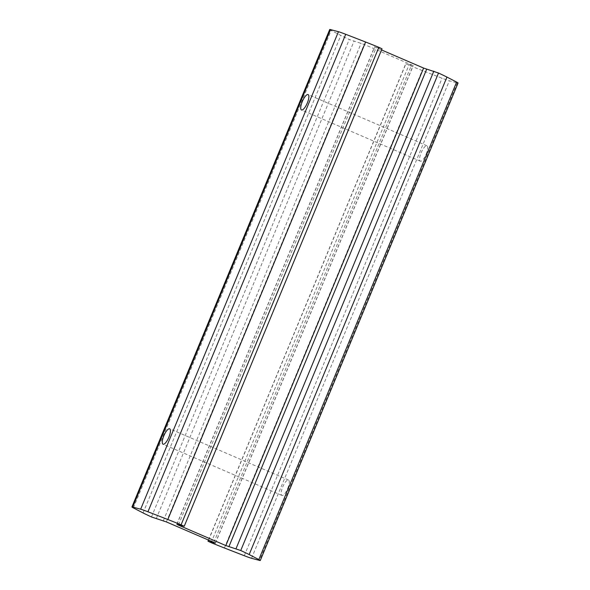 <?xml version="1.0" encoding="UTF-8"?>
<svg xmlns="http://www.w3.org/2000/svg" width="590" height="590" viewBox="0 0 590 590"><rect width="100%" height="100%" fill="white"/><g stroke="black" fill="none" stroke-linecap="round" stroke-linejoin="round"><path stroke-width="0.44" stroke-dasharray="2.95 2.21" d="M426.172 154.16A8.385 2.589 -66.7 0 0 426.961 145.782A8.385 2.589 -66.7 0 0 421.12 152.817A8.385 2.589 -66.7 0 0 420.323 161.188A8.385 2.589 -66.7 0 0 426.172 154.16M287.728 488.395A8.385 2.589 -66.7 0 0 288.517 480.024A8.385 2.589 -66.7 0 0 282.669 487.052A8.385 2.589 -66.7 0 0 281.88 495.423A8.385 2.589 -66.7 0 0 287.728 488.395M329.714 29.5A15.517 0.679 -157.5 0 0 331.16 30.429L340.836 35.452A51.728 2.257 -157.5 0 0 349.265 39.478L364.163 44.442L411.614 64.885L413.089 65.652L405.765 63.735L408.914 65.18A51.728 2.257 -157.5 0 0 422.175 70.498L442.058 78.219A15.517 0.679 -157.5 0 0 449.337 80.808L457.287 82.917A15.517 0.679 -157.5 0 0 458.069 83.013M381.538 49.944L374.562 46.846L382.018 48.778M143.06 512.931L340.836 35.452M224.399 547.985L422.175 70.498M457.287 82.917L259.504 560.404M178.527 524.775L376.169 47.628M176.912 524.348L374.687 46.861M184.08 526.243L381.863 48.764M133.377 507.916L331.16 30.429M151.483 516.965L349.265 39.478M156.173 518.846L353.956 41.359M163.341 520.749L361.124 43.262M166.387 521.929L364.163 44.442M213.831 542.372L411.614 64.885M215.335 543.073L413.089 65.652M208.602 540.123L405.92 63.757M211.131 542.667L408.914 65.18M244.282 555.706L442.058 78.219M251.554 558.295L449.337 80.808M426.961 145.782L308.12 94.577M420.323 161.188L301.483 109.976M288.517 480.024L169.677 428.812M281.88 495.423L163.039 444.218M176.779 524.326L374.562 46.846M215.439 543.154L413.221 65.674M208.462 540.057L405.765 63.735"/><path stroke-width="0.89" d="M302.272 101.605A8.385 2.589 113.3 0 1 308.12 94.577A8.385 2.589 113.3 0 1 307.176 103.302A8.385 2.589 113.3 0 1 301.483 109.976A8.385 2.589 113.3 0 1 302.272 101.605M163.828 435.84A8.385 2.589 113.3 0 1 169.677 428.812A8.385 2.589 113.3 0 1 168.733 437.537A8.385 2.589 113.3 0 1 163.039 444.218A8.385 2.589 113.3 0 1 163.828 435.84M259.504 560.404L251.554 558.295A15.517 0.679 22.5 0 1 244.282 555.706L224.399 547.985A51.728 2.257 22.5 0 1 211.131 542.667L207.982 541.222L215.313 543.139L213.831 542.372L166.387 521.929L151.483 516.965A51.728 2.257 22.5 0 1 143.06 512.931L133.377 507.916A15.517 0.679 22.5 0 1 131.931 506.987A15.517 0.679 22.5 0 1 132.713 507.083L140.663 509.192A15.517 0.679 22.5 0 1 147.942 511.781L167.826 519.502A51.728 2.257 22.5 0 1 181.086 524.82L184.235 526.265L176.912 524.348L178.387 525.115L225.837 545.558L240.735 550.522A51.728 2.257 22.5 0 1 249.164 554.548L258.84 559.571A15.517 0.679 22.5 0 1 260.286 560.5A15.517 0.679 22.5 0 1 259.504 560.404M260.286 560.5L458.069 83.013A15.517 0.679 -157.5 0 0 456.623 82.084L446.94 77.069A51.728 2.257 -157.5 0 0 438.518 73.035L423.613 68.071L381.538 49.944M249.164 554.548L446.94 77.069M184.235 526.265L382.018 48.778L378.869 47.333A51.728 2.257 -157.5 0 0 365.601 42.015L345.718 34.294A15.517 0.679 -157.5 0 0 338.446 31.705L330.496 29.596A15.517 0.679 -157.5 0 0 329.714 29.5L131.931 506.987M167.826 519.502L365.601 42.015M258.84 559.571L456.623 82.084M240.735 550.522L438.518 73.035M236.044 548.641L433.827 71.154M228.876 546.738L426.659 69.251M225.837 545.558L423.613 68.071M181.086 524.82L378.869 47.333M147.942 511.781L345.718 34.294M140.663 509.192L338.446 31.705M132.713 507.083L330.496 29.596M208.137 541.236L208.602 540.123M207.982 541.222L208.462 540.057"/></g></svg>
